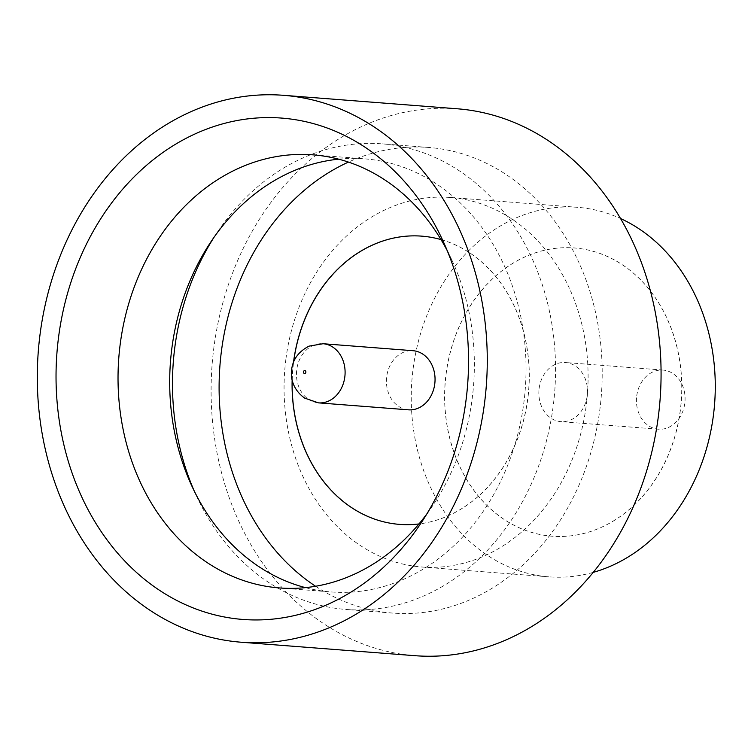 <?xml version="1.0" encoding="UTF-8"?>
<svg xmlns="http://www.w3.org/2000/svg" width="751" height="751" viewBox="0 0 751 751"><rect width="100%" height="100%" fill="white"/><g stroke="black" fill="none" stroke-linecap="round" stroke-linejoin="round"><path stroke-width="0.56" stroke-dasharray="3.75 2.82" d="M636.726 395.974A29.655 24.285 94.4 0 1 663.049 370.083A29.655 24.285 94.4 0 1 684.79 403.325A29.655 24.285 94.4 0 1 658.467 429.206A29.655 24.285 94.4 0 1 636.726 395.974M539.143 388.408A29.655 24.285 94.4 0 1 565.465 362.526A29.655 24.285 94.4 0 1 587.207 395.768A29.655 24.285 94.4 0 1 560.884 421.649A29.655 24.285 94.4 0 1 539.143 388.408M426.821 513.966A217.189 177.912 -85.6 0 0 432.961 505.254A217.189 177.912 -85.6 0 0 472.219 398.33A217.189 177.912 -85.6 0 0 451.952 260.212A217.189 177.912 -85.6 0 0 447.23 250.646M214.035 237.269A233.505 191.27 94.4 0 1 216.992 232.744A233.505 191.27 94.4 0 1 382.062 143.845A233.505 191.27 94.4 0 1 553.262 405.615A233.505 191.27 94.4 0 1 345.976 609.455A233.505 191.27 94.4 0 1 196.574 496.186A233.505 191.27 94.4 0 1 194.349 491.257M338.635 159.165A217.189 177.912 94.4 0 1 364.648 158.855A217.189 177.912 94.4 0 1 523.898 402.339A217.189 177.912 94.4 0 1 331.088 591.938A217.189 177.912 94.4 0 1 305.432 587.629M285.887 359.25A185.319 151.805 94.4 0 1 450.403 197.475A185.319 151.805 94.4 0 1 586.278 405.221A185.319 151.805 94.4 0 1 421.762 566.996A185.319 151.805 94.4 0 1 285.887 359.25M593.168 572.393A185.319 151.805 94.4 0 1 548.934 576.852A185.319 151.805 94.4 0 1 413.059 369.107A185.319 151.805 94.4 0 1 577.575 207.323A185.319 151.805 94.4 0 1 620.589 218.55M414.89 655.689A274.275 224.671 94.4 0 1 213.8 348.211A274.275 224.671 94.4 0 1 457.275 108.782M680.406 410.018A144.549 118.405 94.4 0 1 552.088 536.205A144.549 118.405 94.4 0 1 446.103 374.158A144.549 118.405 94.4 0 1 574.431 247.971A144.549 118.405 94.4 0 1 680.406 410.018M680.322 410.018A144.549 118.405 94.4 0 1 552.004 536.205A144.549 118.405 94.4 0 1 446.019 374.158A144.549 118.405 94.4 0 1 574.337 247.971A144.549 118.405 94.4 0 1 680.322 410.018M315.57 586.249A233.505 191.27 -85.6 0 0 392.604 613.069A233.505 191.27 -85.6 0 0 599.899 409.229A233.505 191.27 -85.6 0 0 428.69 147.459A233.505 191.27 -85.6 0 0 348.445 162.085M421.865 236.152A144.549 118.405 94.4 0 1 421.902 236.152A144.549 118.405 94.4 0 1 527.887 398.199A144.549 118.405 94.4 0 1 399.57 524.386A144.549 118.405 94.4 0 1 399.523 524.386M292.214 380.278A144.549 118.405 94.4 0 1 293.585 362.339A144.549 118.405 94.4 0 1 293.632 362.001M441.015 239.597A144.549 118.405 94.4 0 1 527.803 398.199A144.549 118.405 94.4 0 1 418.974 523.935M292.139 379.95A144.549 118.405 94.4 0 1 293.5 362.329A144.549 118.405 94.4 0 1 293.5 362.311M408.441 409.83A29.655 24.285 94.4 0 1 386.709 376.589A29.655 24.285 94.4 0 1 413.022 350.708M318.49 402.865A29.655 24.285 94.4 0 1 296.748 369.623A29.655 24.285 94.4 0 1 323.071 343.733M663.049 370.083L565.465 362.526M432.961 505.254L420.607 523.719M192.115 486.582L196.574 496.186M279.41 587.939L331.088 591.938M450.403 197.475L577.575 207.323M392.604 613.069L345.976 609.455M428.69 147.459L382.062 143.845M421.762 566.996L548.934 576.852M312.979 154.847L364.648 158.855M211.106 241.54L216.992 232.744M451.952 260.212L442.592 240.057M658.467 429.206L560.884 421.649"/><path stroke-width="1.13" d="M466.061 399.954A251.435 205.962 94.4 0 1 420.607 523.719A251.435 205.962 94.4 0 1 177.133 600.64A251.435 205.962 94.4 0 1 58.512 337.575A251.435 205.962 94.4 0 1 226.201 122.929A251.435 205.962 94.4 0 1 442.592 240.057A251.435 205.962 94.4 0 1 466.061 399.954M447.23 250.646A217.189 177.912 -85.6 0 0 312.979 154.847A217.189 177.912 -85.6 0 0 120.169 344.456A217.189 177.912 -85.6 0 0 279.41 587.939A217.189 177.912 -85.6 0 0 426.821 513.966M194.349 491.257A233.505 191.27 94.4 0 1 174.776 347.685A233.505 191.27 94.4 0 1 214.035 237.269M305.432 587.629A217.189 177.912 94.4 0 1 192.115 486.582A217.189 177.912 94.4 0 1 171.838 348.455A217.189 177.912 94.4 0 1 211.106 241.54A217.189 177.912 94.4 0 1 338.635 159.165M620.589 218.55A185.319 151.805 94.4 0 1 713.45 415.078A185.319 151.805 94.4 0 1 593.168 572.393M283.474 95.311L457.275 108.782A274.275 224.671 94.4 0 1 658.374 416.261A274.275 224.671 94.4 0 1 414.89 655.689L241.09 642.218A274.275 224.671 94.4 0 1 40 334.739A274.275 224.671 94.4 0 1 283.474 95.311A274.275 224.671 94.4 0 1 484.573 402.789A274.275 224.671 94.4 0 1 241.09 642.218M348.445 162.085A233.505 191.27 -85.6 0 0 221.404 351.299A233.505 191.27 -85.6 0 0 315.57 586.249M399.523 524.386A144.549 118.405 94.4 0 1 292.214 380.278M418.974 523.935A144.549 118.405 94.4 0 1 399.485 524.376A144.549 118.405 94.4 0 1 292.139 379.95M323.071 343.733L413.022 350.708A29.655 24.285 94.4 0 1 434.763 383.949A29.655 24.285 94.4 0 1 408.441 409.83L318.49 402.865A29.655 24.285 94.4 0 0 344.812 376.974A29.655 24.285 94.4 0 0 323.071 343.733L309.046 346.127C298.682 351.524 292.881 359.335 291.641 369.539C290.477 376.908 292.27 389.206 304.681 398.124L318.49 402.865M293.632 362.001A144.549 118.405 94.4 0 1 421.865 236.152M293.5 362.311A144.549 118.405 94.4 0 1 421.818 236.152A144.549 118.405 94.4 0 1 441.015 239.597M305.873 372.233A1.483 1.211 -85.6 0 0 303.47 371.867A1.483 1.211 -85.6 0 0 305.873 372.233"/></g></svg>
